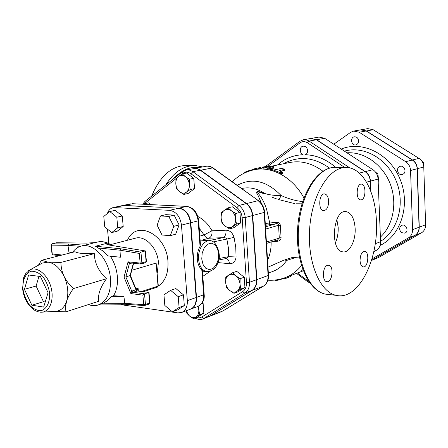 <?xml version="1.0" encoding="UTF-8"?>
<svg xmlns="http://www.w3.org/2000/svg" width="448" height="448" viewBox="0 0 448 448"><rect width="100%" height="100%" fill="white"/><g stroke="black" fill="none" stroke-linecap="round" stroke-linejoin="round"><path stroke-width="0.67" d="M282.19 172.043L282.957 172.782L279.989 172.519L269.903 168.778L272.922 168.672L276.041 169.546L281.506 168.398L284.928 169.249L279.132 170.671L282.19 172.043M282.923 172.883L282.694 173.645L279.742 173.398L269.847 169.652M284.911 169.333L284.396 170.397L280.47 171.242M264.174 167.843L267.282 168.09L273.482 166.589L271.886 166.264L265.412 166.589L262.466 167.132L269.321 166.746L264.174 167.843M273.482 166.678L273.476 167.513L272.787 167.888L267.277 169.025L263.855 168.907M264.051 167.871L262.634 168.05L262.466 167.132M259.661 167.686L254.682 168.694L260.473 167.552L260.73 168.42M244.675 172.39L247.134 171.186L254.761 169.053M262.629 168.034L254.117 169.77C271.757 165.855 292.869 177.318 303.918 197.982M285.314 278.062L277.715 280.235L274.982 280.465M290.758 275.531L290.976 276.366L285.93 278.354L285.477 278.51L285.163 277.637M285.426 277.536L302.792 271.001M376.415 221.099C375.48 192.528 363.003 168.23 346.914 167.524C330.266 166.051 312.592 192.724 309.786 226.873C306.796 260.999 319.626 292.174 336.213 295.344C358.17 300.854 378.672 260.058 376.415 221.099M193.771 165.542L187.13 165.458C172.043 165.458 160.227 175.661 151.687 196.067M267.546 260.165L267.876 259.465C270.178 254.262 271.258 248.433 271.124 241.97L277.53 241.254C279.804 240.918 280.986 239.702 281.075 237.614L280.342 225.372C280.017 223.21 278.678 222.197 276.332 222.331L269.741 222.992L266.594 209.238C264.527 203.067 262.074 198.206 259.224 194.656L257.141 191.498L264.589 193.866L264.852 193.547L258.367 191.436C256.284 191.649 256.021 192.606 257.578 194.314L261.643 203.874M302.68 201.527C295.938 200.945 288.736 198.934 281.07 195.496C279.983 198.24 278.93 199.534 277.911 199.382L294.605 203.599M355.135 228.278C355.891 240.643 349.434 253.266 342.81 251.843C329.549 250.807 333.071 208.942 346.175 211.607C351.383 212.929 354.368 218.484 355.135 228.278M335.367 242.917C337.45 238.241 338.386 233.022 338.167 227.265L336.84 219.509M361.418 199.808L360.623 199.886C355.516 199.797 356.362 183.299 361.435 184.111C366.128 184.094 366.1 198.834 361.418 199.808M360.046 260.686C360.237 254.867 361.799 251.759 364.734 251.373C369.751 251.815 368.11 268.1 363.166 266.868C361.357 266.33 360.321 264.27 360.046 260.686M327.354 265.362L328.692 265.227C334.337 265.888 332.27 283.164 326.715 281.652C321.927 281.126 322.482 266.773 327.354 265.362M328.642 201.051C328.507 207.01 326.822 210.218 323.59 210.666C317.822 210.437 318.903 192.942 324.626 193.922C326.934 194.454 328.272 196.834 328.642 201.051M210.112 316.092L252.202 290.354C255.466 288.142 257.018 284.558 256.844 279.608L252.734 215.505C252.258 210.403 250.191 206.422 246.54 203.566L200.29 169.876L196.974 168.493L193.928 168.504M302.854 269.618C301.23 271.001 300.804 271.578 301.566 271.354M322.885 171.186C312.15 163.24 301.073 160.35 289.649 162.518L271.365 166.253M265.39 225.327L276.287 223.703C277.816 223.535 278.572 224.062 278.55 225.277L279.278 237.966L277.648 239.91L266.51 243.426M266.56 224.986L265.334 224.448M269.522 224.465L269.741 222.992L265.272 223.474M265.485 226.85L276.287 223.703L276.332 222.331M265.619 229.085L278.55 225.277L280.342 225.372M266.42 241.998L281.075 237.614M277.166 240.061L277.53 241.254M349.905 167.961L308.722 140.823L305.883 139.77L303.38 139.776L310.705 138.505L316.394 139.776L365.053 171.668C368.206 173.891 369.93 177.061 370.233 181.166L370.636 190.876M284.262 260.019L286.838 260.361L297.181 257.046M237.177 185.332C252.101 177.386 266.734 180.774 281.07 195.496C275.229 195.681 269.825 195.031 264.852 193.547C257.202 188.507 249.497 186.816 241.735 188.479L241.59 188.513M286.401 259.23L286.838 260.361C281.887 267.025 275.716 271.18 268.33 272.815M143.662 204.26L144.413 203.773L144.889 204.322M182.269 173.869L185.321 176.63C182.941 174.994 180.69 174.944 178.573 176.473L182.269 173.869L186.598 173.046L193.766 178.332L194.533 188.608L190.232 189.526L186.502 192.091C188.541 190.389 189.482 187.852 189.319 184.47C188.966 181.087 187.639 178.472 185.321 176.63L189.454 179.194L189.319 184.47L190.232 189.526M175.829 184.072L175.958 178.853L178.573 176.473C176.568 178.203 175.655 180.74 175.829 184.072C176.176 187.41 177.492 190.002 179.766 191.845L176.758 189.067L175.829 184.072M186.502 192.091L183.848 194.415L179.766 191.845C182.123 193.502 184.369 193.581 186.502 192.091M235.766 213.494L235.609 218.938C235.278 215.46 233.878 212.744 231.414 210.784L235.766 213.494L239.943 212.408L240.643 222.947L233.738 227.73L229.561 228.894L225.26 226.178C227.769 227.948 230.182 228.099 232.495 226.643C234.707 224.969 235.743 222.398 235.609 218.938L236.477 224.095L229.561 228.894M224.168 210.42L228.11 207.827L231.414 210.784C228.872 209.037 226.458 208.919 224.168 210.42C221.99 212.128 220.976 214.687 221.127 218.103L221.273 212.727L224.168 210.42M225.26 226.178L222.006 223.199L221.127 218.103C221.458 221.53 222.835 224.218 225.26 226.178M240.85 289.016L236.908 291.351C239.098 289.839 240.134 287.403 239.999 284.032L240.85 289.016L244.938 287.504L238.084 291.777L233.985 293.3L229.734 290.5C232.221 292.354 234.606 292.639 236.908 291.351L233.985 293.3M235.85 275.878L240.156 278.678L239.999 284.032C239.674 280.638 238.291 277.917 235.85 275.878C233.33 274.042 230.938 273.79 228.665 275.117L232.574 272.748L235.85 275.878M226.503 287.347L225.641 282.419C225.966 285.768 227.332 288.462 229.734 290.5L226.503 287.347M225.641 282.419L225.792 277.133L228.665 275.117C226.503 276.657 225.501 279.093 225.641 282.419M194.533 188.608L188.154 193.48L183.848 194.415M239.943 212.408L232.31 206.78L228.11 207.827M240.156 278.678L244.255 277.228L236.701 271.337L232.574 272.748M244.255 277.228L244.938 287.504M144.413 203.773L148.77 202.821L151.094 204.624M193.766 178.332L189.454 179.194M240.643 222.947L236.477 224.095M193.402 318.629L189.398 315.902C191.716 317.722 193.928 318.041 196.034 316.865L193.402 318.629L197.557 317.033L203.846 313.113L199.702 314.698L196.034 316.865C198.044 315.476 198.974 313.174 198.822 309.966L199.702 314.698M186.082 310.828L189.398 315.902L186.43 312.805L185.942 310.878M198.845 306.018L198.822 309.966L197.977 306.415M202.35 302.686L203.112 303.313L201.443 303.929M203.112 303.313L203.846 313.113M201.796 269.752L203.666 294.823L204.159 294.381L202.384 270.525L201.796 269.752C199.237 267.417 197.747 263.9 197.322 259.202C197.036 254.453 197.943 250.174 200.049 246.378L200.469 244.838L198.666 220.606M132.345 203.706L186.452 206.394C192.948 207.547 196.846 212.363 198.145 220.836L190.82 222.718C189.504 214.161 185.584 209.3 179.066 208.124L122.662 205.531M190.512 309.182L190.691 309.12C194.774 307.283 196.706 303.374 196.498 297.388L190.82 222.718M211.075 315.594L203.913 318.388L244.821 293.132C248.097 290.909 249.648 287.291 249.469 282.29L245.218 217.532C244.731 212.374 242.648 208.348 238.98 205.458L192.478 171.354L189.146 169.954L186.256 169.926L195.182 168.409L197.12 168.666L199.494 169.652L246.215 203.644C249.872 206.506 251.933 210.487 252.409 215.594L256.53 279.726C256.698 284.676 255.147 288.26 251.882 290.472L209.955 316.154L202.787 318.948L203.913 318.388L201.684 317.066L199.091 317.923L196.241 317.537M199.237 228.267L204.03 234.931L211.999 230.804C212.29 234.657 211.232 237.126 208.83 238.202L222.841 237.692C225.226 236.6 226.274 234.108 225.982 230.205L211.999 230.804C208.309 224.146 203.605 219.386 197.882 216.524M208.438 240.716L222.841 237.692C224.89 237.502 226.234 237.955 226.867 239.058L234.046 237.339C232.506 232.702 229.818 230.322 225.982 230.205M213.22 241.903L226.867 239.058L228.39 247.89L228.693 256.642L236.068 257.012L235.754 247.212L234.046 237.339M218.932 258.513L228.693 256.642L225.758 258.619M226.01 258.58L226.302 258.614C228.105 259.129 229.163 260.82 229.46 263.693C233.274 263.788 235.474 261.559 236.068 257.012M199.819 236.102L204.03 234.931C205.279 237.082 206.875 238.174 208.83 238.202L201.796 240.201M109.777 211.551L115.254 210.353L122.265 215.992L123.2 226.509L117.757 227.814L116.805 217.235L109.777 211.551L103.785 216.423L104.754 226.878L111.692 232.585L117.757 227.814M122.265 215.992L116.805 217.235M123.2 226.509L117.135 231.258L111.692 232.585M160.468 215.936L165.855 214.654L174.154 215.13L179.105 224.963L175.666 234.214L170.324 235.637L173.757 226.335L168.784 216.429L160.468 215.936L157.136 225.215L162.025 235.01L170.324 235.637M174.154 215.13L168.784 216.429M179.105 224.963L173.757 226.335M163.951 294.818L164.83 305.491L172.346 311.825L179.088 307.468L178.226 296.666L170.61 290.349L163.951 294.818M178.226 296.666L183.467 294.84L175.874 288.574L170.61 290.349M183.467 294.84L184.313 305.575L179.088 307.468M184.313 305.575L177.576 309.915L172.346 311.825M136.78 290.634L136.265 289.643M136.998 290.45L138.085 288.193L136.254 289.61M141.618 291.458L158.032 286.098L156.117 263.077L158.323 285.869L157.556 287.067L158.329 285.93M121.128 304.226L123.794 305.105L177.817 312.883L181.546 312.508C185.634 310.666 187.566 306.718 187.342 300.67L181.462 225.12C180.118 216.462 176.17 211.534 169.63 210.33L113.238 207.558C110.516 208.23 108.562 210.207 107.386 213.494M107.503 229.141L108.83 243.566M113.238 207.558L122.472 205.57L124.219 205.436L114.99 207.418M124.219 205.436L178.69 208.208C185.214 209.384 189.134 214.25 190.45 222.813L181.462 225.12M190.45 222.813L196.134 297.517C196.347 303.503 194.41 307.418 190.333 309.254L181.546 312.508M24.444 289.324L28.61 274.999L40.432 276.5L48.065 292.69L43.663 307.07L31.87 305.211L24.444 289.324L36.103 286.031L38.987 276.315M31.87 305.211L43.467 301.706L36.103 286.031M45.22 301.974L43.467 301.706M137.346 290.909L135.929 289.783L131.718 291.138L130.866 293.569L132.983 292.303L131.718 291.138L125.849 276.959L129.304 263.805L130.11 262.92L128.055 261.822L129.304 263.805L131.785 263.094M133.37 263.256L130.077 275.682L135.929 289.783L137.189 290.942L148.719 292.432L149.626 303.055L149.94 302.781L148.988 292.41L144.53 293.815L132.983 292.303L137.413 290.914L148.887 292.398M139.306 253.422L140.946 252.134L120.736 248.78L120.014 250.197L139.306 253.422L140.14 263.071L141.092 264.018L141.876 262.914L140.14 263.071L128.055 261.822L124.051 277.105L130.866 293.569L142.906 295.159L144.53 293.815L145.449 304.489L143.724 304.657L144.715 305.547L145.449 304.489L149.626 303.055L148.893 304.108M124.051 277.105L125.849 276.959L130.368 275.43M130.39 262.903L140.79 264.029L145.32 262.78M62.104 255.018L52.27 254.005L52.349 254.834M84.661 245.241L68.762 244.014L52.074 243.807L51.358 245.123L52.074 243.807L56.174 242.822M51.089 245.006L52.069 254.52M86.598 243.113L56.739 242.771M86.486 243.09L95.127 242.609M86.262 243.107L95.021 242.637M68.762 244.014L67.984 245.358L80.41 246.338M98.174 247.968L120.014 250.197L120.366 257.23L107.951 255.914L102.637 250.807L95.502 246.232L105.924 243.566C106.4 244.289 107.968 244.86 110.622 245.28L145.454 250.947L146.423 261.458L145.561 262.763L146.429 261.52M110.79 245.263L107.43 244.423L105.924 243.566M110.622 245.28L145.354 250.93M125.552 304.265L124.79 303.358L103.365 303.19L107.906 300.378L111.686 296.341L123.889 296.386L124.79 303.358L143.724 304.657L142.906 295.159M72.307 252.409L68.902 252.106L67.984 245.358L51.358 245.123L52.27 254.005M88.385 304.601C91.806 305.838 95.094 305.962 98.241 304.965L103.365 303.19M111.686 296.341L113.546 295.747C116.693 290.511 117.958 284.038 117.342 276.315C116.603 268.929 114.274 262.209 110.359 256.166M113.546 295.747L123.889 296.386M145.191 250.953L140.946 252.134L141.876 262.914L146.104 261.682L145.191 250.953M98.241 304.965C107.061 301.297 111.126 292.432 110.449 278.37C109.099 259.386 93.374 242.357 81.278 246.092C77.823 246.994 74.939 249.077 72.621 252.33M54.953 311.382L56.314 311.298C61.118 310.554 64.546 307.199 66.595 301.224C68.824 293.384 67.984 285.085 64.081 276.332C59.791 267.898 54.454 263.166 48.059 262.147L42.409 263.038L41.216 263.693M38.343 265.261L41.502 260.294L48.059 262.147L60.872 262.438C61.062 267.641 62.132 272.272 64.081 276.332C65.996 280.398 69.087 284.486 73.343 288.596C69.978 293.418 67.726 297.629 66.595 301.224L65.542 306.589L65.884 311.836L54.432 311.41M65.884 311.836L98.818 301.246C97.614 295.002 100.162 287.498 106.456 278.74C98.644 271.376 94.59 262.998 94.298 253.613L60.872 262.438M94.298 253.613C83.983 253.949 77.56 253.316 75.023 251.714L41.502 260.294M106.456 278.74L73.343 288.596M307.619 150.567C307.143 147.56 305.648 146.093 303.128 146.171C298.413 146.826 300.121 156.066 304.746 154.941C306.634 154.392 307.591 152.93 307.619 150.567M378.218 182.655L378.375 178.22L377.866 173.958L375.592 172.189M380.212 245.084L380.71 244.765L380.867 240.397L380.369 236.27M376.841 174.216L377.866 173.958M380.246 244.944L380.71 244.765M370.894 191.554L370.457 181.11C370.16 176.999 368.435 173.835 365.282 171.612L316.635 139.731L310.946 138.466L319.038 137.066L324.688 138.309L372.943 169.725C376.068 171.914 377.776 175.039 378.067 179.094L380.582 241.718C380.615 245.666 379.17 248.562 376.258 250.421L373.738 251.888M371.93 258.972L408.33 237.961C411.163 236.174 412.574 233.419 412.574 229.69L410.558 170.492C410.306 166.667 408.677 163.727 405.675 161.672L359.162 132.222L353.69 131.068L350.638 132.339L333.782 144.228M346.982 152.824C364.078 151.592 382.323 164.158 389.939 183.232C397.611 202.272 393.428 224.958 380.503 237.014M353.69 131.068L360.741 129.847L366.178 130.978L412.317 160.037C415.296 162.064 416.909 164.965 417.155 168.745L419.07 227.242C419.07 230.933 417.665 233.66 414.854 235.43L371.498 260.406M358.607 140.823C358.187 138.051 356.765 136.713 354.357 136.802C349.826 137.435 351.361 145.953 355.807 144.883C357.627 144.357 358.557 143.007 358.607 140.823M403.25 174.07C406.913 171.998 404.208 165.082 400.221 166.32C395.461 167.317 397.667 175.93 402.31 174.485L403.25 174.07M401.593 232.669L404.846 233.128C409.298 231.666 406.207 223.541 401.884 225.322C398.994 227.36 398.899 229.807 401.593 232.669M423.758 166.533L423.338 162.333L421.943 161.274M425.236 227.814L425.494 226.632M422.66 162.506L423.338 162.333M371.493 260.434L415.038 235.351C417.85 233.587 419.261 230.86 419.261 227.17L417.346 168.694C417.099 164.914 415.492 162.014 412.513 159.986L366.38 130.945L360.942 129.808L367.825 128.621L373.223 129.735L418.992 158.396C421.943 160.39 423.539 163.257 423.78 166.992L425.6 224.79C425.594 228.43 424.194 231.129 421.4 232.882L378.426 257.6L371.482 260.467M279.742 173.398L279.989 172.519M284.396 170.397L284.586 169.506M270.62 170.066L270.704 169.137M267.277 169.025L267.282 168.09M272.787 167.888L272.798 166.953M263.362 167.955L263.217 167.037M258.524 168.958L258.378 168.028M260.674 168.431L260.473 167.552M247.341 171.769L247.134 171.186M277.598 279.681L277.715 280.235M290.707 275.548L290.976 276.366M288.618 276.293L288.977 277.161M329.146 294.549L325.45 294.134C308.7 290.948 295.725 260.025 298.704 226.206C301.493 192.36 319.29 165.922 336.106 167.384L345.296 167.502M173.303 178.948C181.233 170.234 189.778 166.438 198.946 167.569M202.541 166.897L195.569 165.564C184.15 165.256 174.199 171.724 165.71 184.962M307.502 281.618L307.546 280.588L297.444 273.017M308.678 281.305L307.546 280.588M316.394 139.776L309.109 141.064L307.457 142.789L344.831 167.496M300.026 141.204L300.042 142.839C302.417 141.243 304.886 141.226 307.457 142.789M267.848 166.331L300.042 142.839M335.72 167.362C326.34 159.331 316.249 155.12 305.43 154.722M302.865 154.728C293.199 155.176 284.738 158.603 277.48 165.004M194.096 168.47L206.982 166.135L209.384 166.37L211.282 167.087L213.242 168.073L258.496 200.704M200.738 170.184L212.638 167.922L258.63 200.799C262.164 203.577 264.146 207.368 264.572 212.173L264.18 212.425L268.089 275.52L268.475 275.173L264.578 212.234M246.54 203.566L258.065 200.687C261.682 203.487 263.721 207.402 264.18 212.425L252.734 215.505M256.844 279.608L268.089 275.52C268.246 280.398 266.694 283.926 263.446 286.115L263.732 285.93M252.202 290.354L263.446 286.115L223.087 310.85M211.4 315.47L222.93 310.962M285.538 277.491L285.191 277.626C291.474 275.24 296.906 271.219 301.476 265.558M283.601 163.755L285.034 162.943C299.555 155.68 314.401 157.405 329.56 168.118M370.233 181.166L366.498 182.157M365.053 171.668L359.285 173.085M202.429 271.146L206.304 271.55C212.694 271.494 216.765 267.842 218.518 260.596C221.262 256.038 216.849 240.408 210.364 240.867C204.131 239.467 197.652 249.452 198.598 259.319C199.377 266.185 201.947 270.262 206.304 271.55L207.424 271.684M201.757 259.034L202.188 253.064L204.238 247.778L207.486 244.233L211.26 243.135L214.81 244.658L217.442 248.466L218.658 253.809L218.238 259.644L216.261 264.852L213.091 268.43L209.345 269.651L205.75 268.251L203.034 264.466L201.757 259.034M196.498 297.388L203.666 294.823C203.862 300.754 201.925 304.634 197.859 306.46C202.642 303.811 204.747 299.824 204.17 294.498M124.6 205.352L132.485 203.711L186.659 206.366M179.066 208.124L186.794 206.371C193.575 207.682 197.529 212.397 198.66 220.528L198.145 220.836L200.049 246.378M251.882 290.472L244.821 293.132L242.553 291.715L201.684 317.066M256.53 279.726L249.469 282.29L246.456 282.576C246.607 286.787 245.308 289.834 242.553 291.715M252.409 215.594L245.218 217.532L242.166 217.79L246.456 282.576M246.215 203.644L238.98 205.458L236.914 207.614C240.005 210.056 241.752 213.444 242.166 217.79M200.402 170.246L192.926 171.668L190.893 173.729L236.914 207.614M182.577 171.606L182.431 173.561C185.08 171.64 187.902 171.696 190.893 173.729M145.113 201.275L144.911 203.202L176.792 178.018M180.813 174.838L182.431 173.561M144.082 203.986L144.911 203.202M217.924 262.584L229.46 263.693M202.821 276.354L210.179 271.303M138.331 291.032L138.085 288.193L135.951 288.882M156.117 263.077L131.762 270.295M110.678 244.586L135.453 238.185C145.191 235.155 157.545 247.962 158.418 262.394L157.259 273.067M158.038 286.272C165.211 281.529 168.515 273.28 167.955 261.531C166.583 234.097 136.298 219.139 127.49 240.24M178.69 208.208L169.63 210.33M196.134 297.517L187.342 300.67M120.736 248.78L95.502 246.232M108.791 244.838L106.316 243.527M112 245.459C107.167 242.082 102.256 240.951 97.272 242.071C101.864 240.979 106.551 242.071 111.334 245.347M22.982 289.117C22.394 280.218 25.547 273.168 31.091 271.264C35.067 271.04 38.982 272.798 42.84 276.539C46.262 281.26 48.518 286.714 49.605 292.908C50.142 302.042 46.76 309.042 41.132 310.677C37.145 310.722 33.281 308.868 29.54 305.105C26.236 300.457 24.052 295.126 22.982 289.117M40.628 312.211L42.314 312.155C50.187 311.31 54.454 298.978 50.854 286.737C47.387 274.456 37.212 266.291 30.1 269.763L28.644 270.609M344.417 151.15C363.658 145.482 387.044 158.351 396.161 180.858C405.451 203.28 398.244 230.272 380.884 241.091M380.1 245.448C400.904 235.564 410.738 204.943 400.154 179.396C389.833 153.731 362.23 140.297 341.23 149.078M359.162 132.222L366.178 130.978M410.558 170.492L417.155 168.745M405.675 161.672L412.317 160.037M408.33 237.961L414.854 235.43M412.574 229.69L419.07 227.242M316.635 139.731L324.688 138.309M370.457 181.11L378.067 179.094M365.282 171.612L372.943 169.725M373.85 251.356L376.258 250.421M375.222 243.734L380.582 241.718M366.38 130.945L373.223 129.735M417.346 168.694L423.78 166.992M412.513 159.986L418.992 158.396M415.038 235.351L421.4 232.882M419.261 227.17L425.6 224.79M371.806 260.266L378.426 257.6M269.903 168.778L269.842 169.719M263.855 168.946L263.822 168.006M254.873 169.613L254.682 168.694M244.854 172.833L244.658 172.346M289.817 276.881L286.009 278.32M274.915 280.05L274.994 280.515M336.213 295.344L325.45 294.134C307.619 290.629 294.862 259.627 297.78 226.178C300.569 192.718 318.164 166.13 336.106 167.384M301.963 203.812L296.414 203.795M267.982 267.187L283.746 260.221L292.085 257.561L299.342 257.062M272.597 197.378L276.534 198.89M345.447 211.574L346.175 211.607M364.414 251.345L364.734 251.373M328.255 265.188L328.692 265.227M324.33 193.911L324.626 193.922M296.503 273.37L307.429 281.568L309.781 282.895M265.294 166.606L299.964 141.249L303.38 139.776M206.041 166.247C208.538 165.844 210.89 166.415 213.097 167.966M263.614 286.031C267.047 283.629 268.671 280.045 268.481 275.268M263.553 286.065L222.992 310.929M303.374 270.978L302.473 271.051M283.595 163.755L285.034 162.943L283.741 163.727M267.921 280.196C273.834 280.554 279.591 279.698 285.191 277.626M232.288 181.81C238.246 175.678 245.521 171.668 254.117 169.77M210.274 316.03L221.698 311.573M209.261 240.778L200.116 240.066M122.853 205.492L130.39 203.874M190.691 309.12L197.859 306.46M194.947 318.035C198.274 319.659 200.883 319.962 202.787 318.948M142.666 204.215L144.973 201.387L182.437 171.713L186.256 169.926M225.96 258.586L226.302 258.619L225.96 258.586M218.669 259.963L225.943 258.586M143.427 291.693L157.556 287.067M59.808 255.606L52.242 254.822M56.532 242.749L51.957 243.818M86.386 243.09L56.622 242.749M125.423 304.259L144.402 305.57L149.134 304.074L149.946 302.859M133.622 263.284L130.396 275.464M136.45 290.091L130.396 275.498M101.035 304.058L125.474 304.265M97.272 242.071L81.278 246.092M42.409 263.038L30.1 269.763L25.676 273.61L23.582 277.822L22.585 288.977L23.38 293.395L24.763 297.69L26.678 301.694L29.03 305.217L32.592 308.868L35.218 310.626L37.996 311.769L40.869 312.217L56.314 311.298"/></g></svg>
